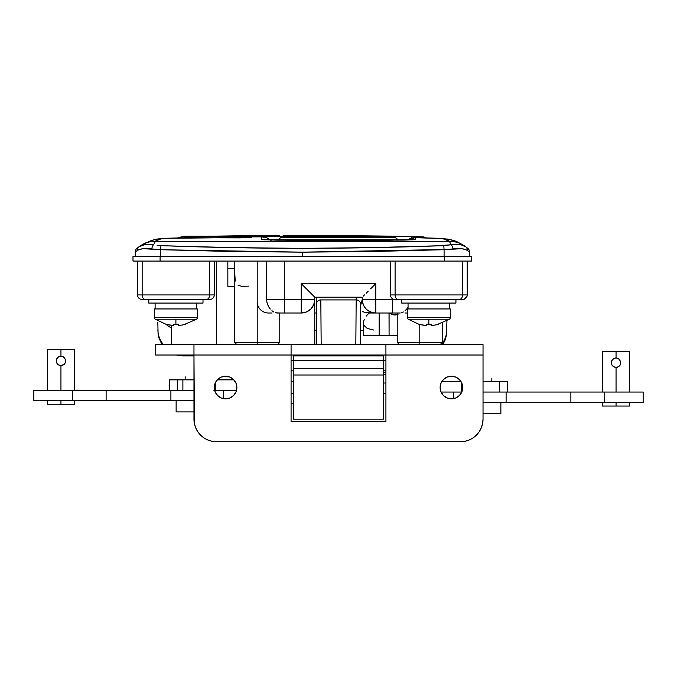 <?xml version="1.0" encoding="UTF-8"?>
<svg xmlns="http://www.w3.org/2000/svg" width="677" height="677" viewBox="0 0 677 677"><rect width="100%" height="100%" fill="white"/><g stroke="black" fill="none" stroke-linecap="round" stroke-linejoin="round"><path stroke-width="1.02" d="M419.799 342.367L397.221 342.367L419.799 342.367L419.799 324.435L419.799 342.367L442.386 342.367L419.799 342.367L419.799 344.627L419.799 342.367M257.201 342.367L234.614 342.367L257.201 342.367L257.201 261.068L257.201 342.367L279.779 342.367L257.201 342.367L257.201 344.627L257.201 342.367M397.221 335.597L363.346 335.597L379.154 335.597L379.154 313.011L379.154 335.597L389.089 335.597L389.021 313.011L393.202 314.915L397.991 314.483M250.202 237.272L240.157 237.881L186.454 237.729L164.748 238.346L160.61 238.956L155.405 241.3L449.333 241.3L442.716 238.634L415.28 237.652L415.28 239.531L414.806 239.666L404.271 240.115L277.045 240.183L262.194 239.666L261.72 239.531L261.72 236.857L250.194 236.865L261.72 236.857L261.72 239.531A13.548 13.548 0 0 1 264.487 239.819A13.548 13.548 180 0 0 261.72 239.531L286.557 240.233L390.443 240.233L415.28 239.531A13.548 13.548 180 0 0 412.513 239.819A13.548 13.548 0 0 1 415.28 239.531L415.28 237.652L439.982 238.346A27.097 22.138 -88.2 0 1 440.82 238.346L420.155 237.762M251.556 237.424L164.748 238.346A27.097 22.138 -91.8 0 0 163.919 238.346L162.59 238.414M155.202 241.621L153.552 244.769A4.519 1.735 100 0 0 151.792 248.933L160.644 249.711L160.644 256.549L160.644 249.711L302.365 252.166L448.614 249.449L444.087 249.711L444.087 256.549L444.087 249.711L373.264 251.489L302.365 252.166L302.365 256.549L302.365 252.166L231.466 251.489L160.644 249.711L143.253 248.687L139.97 249.356L143.253 248.687M397.221 342.367L399.472 344.627L397.221 342.367L397.221 313.011L400.225 313.011L397.407 313.011M401.698 312.749L403.357 311.962L401.698 312.749M405.058 310.709L406.716 309.034L405.058 310.709M408.197 307.003L406.716 309.034L408.197 307.003M234.614 268.295L234.614 271.13L234.614 268.295L227.844 268.295L227.844 286.363L227.844 268.295L234.614 268.295L234.614 261.068L234.614 268.295M216.547 344.627L216.547 261.068L216.547 344.627M468.907 251.48L469.483 251.869A4.519 4.519 0 0 0 467.807 248.349L465.708 246.758A4.519 3.977 125.6 0 1 467.223 250.431A4.519 3.977 125.6 0 0 465.708 246.758L467.807 248.349L465.708 246.758C462.543 244.422 457.703 243.762 451.178 244.769L449.528 241.621M464.761 249.356L461.486 248.687L448.606 249.449M458.177 248.518L461.477 248.687M153.307 249.144L156.125 249.449M138.633 249.855L137.524 250.422M135.248 251.869L135.248 256.549L135.248 251.869L137.507 250.431L135.248 251.869A4.519 4.519 0 0 1 136.923 248.357L140.367 245.827L136.923 248.349A4.519 4.519 0 0 0 135.248 251.869M467.773 248.324L467.815 248.357A4.519 4.519 0 0 1 469.483 251.869L469.483 256.549L469.483 251.869L467.223 250.431A4.519 3.977 -54.4 0 0 465.708 246.758A4.519 3.977 -54.4 0 1 467.223 250.431C464.32 248.611 459.565 248.112 452.938 248.933A4.519 1.735 -100 0 0 451.178 244.769L435.345 245.903M363.346 330.63L360.46 330.63L363.346 330.63M316.54 330.63L314.788 330.63L316.54 330.63M193.969 355.924L182.782 355.924L193.969 355.924M182.739 355.019L182.782 355.924L182.739 355.019M362.584 311.648L365.834 312.613L362.584 311.648M374.965 313.011L365.834 312.613L369.295 313.002L367.636 314.517L369.295 313.002L399.548 313.011M366.24 316.117L367.636 314.517L366.24 316.117M364.234 319.358L363.363 322.472L364.234 319.358M363.346 323.09L363.346 335.597M373.797 330.071L367.247 328.413L363.794 325.248M180.48 237.872L163.919 238.346A27.097 22.138 88.2 0 1 164.748 238.346C159.357 239.108 156.243 240.09 155.405 241.3L156.979 240.369M169.385 245.903L231.644 247.604L302.424 248.366L373.145 247.604L443.799 245.633L451.178 244.769A4.519 1.735 -100 0 1 452.938 248.933A4.519 1.735 80 0 0 451.204 244.786M157.14 245.336L160.931 245.633L157.14 245.336M447.759 240.369L449.333 241.3L155.405 241.3A27.097 27.046 -123.2 0 0 140.554 245.709L140.452 245.776M155.033 239.514L163.648 238.355M148.525 241.562L153.84 239.81M154.627 239.607L143.406 243.991M152.13 240.293L151.462 240.504M157.292 239.04L156.599 239.176M159.865 238.659L158.85 238.795M161.566 238.482L161.092 238.524M460.47 243.525L464.177 245.709C457.677 242.704 458.143 240.073 440.82 238.346L415.627 237.644L440.82 238.346A27.097 22.138 91.8 0 0 439.982 238.346C445.381 239.108 448.496 240.09 449.333 241.3A27.097 27.046 -56.8 0 1 463.72 245.412M450.89 239.802L447.285 239.015M314.788 313.011L316.54 313.011L314.788 313.011M404.914 313.011L407.376 313.011M266.611 299.462L266.611 261.068L266.611 299.462L284.298 299.462L284.298 261.068L284.298 299.462L266.611 299.462L266.873 302.137L266.611 299.462M267.635 304.675L266.873 302.137L268.803 307.003L267.635 304.675M270.275 309.034L268.803 307.003L270.275 309.034M273.652 311.962L271.934 310.701L273.652 311.962M279.593 313.011L275.302 312.749L279.779 313.011L279.779 342.367L277.528 344.627M277.452 313.011L301.24 313.011A13.548 13.548 0 0 0 314.788 299.462L314.788 344.627L314.788 297.203L362.212 297.203L362.212 299.462C363.016 307.688 367.535 312.207 375.76 313.011L392.702 313.011L392.702 298.853L392.702 299.462L401.732 299.462L395.19 299.462M257.201 301.722A11.289 11.289 0 0 0 268.49 313.011L272.086 313.011M375.76 283.655L301.24 283.655L301.24 299.462L284.298 299.462L284.298 313.011L284.298 299.462L301.24 299.462L301.24 313.011L301.24 299.462L314.788 299.462L313.756 304.65L310.819 309.042L306.419 311.979L301.24 313.011A13.548 13.548 0 0 0 314.788 299.462L301.24 299.462L301.24 283.655L303.88 286.295L301.24 283.655L375.76 283.655L373.12 286.295L375.76 283.655L375.76 299.462L375.76 283.655M390.443 294.944L395.097 294.944L395.097 261.068L395.097 294.944L390.443 294.944L390.443 261.068L390.443 294.944C390.714 297.685 392.22 299.192 394.962 299.462L362.212 299.462L360.68 305.293L362.212 299.462L375.76 299.462L375.76 313.011A13.548 13.548 0 0 1 362.212 299.462L362.212 297.203L314.788 297.203L303.88 286.295L314.788 297.203L314.788 299.462M235.249 281.09L234.614 271.13M248.84 286.126L241.664 286.286L238.101 285.33M227.844 261.068L227.844 268.295L227.844 261.068M262.219 311.107L261.669 310.718M440.126 249.83L443.782 249.72M301.045 313.011L301.603 313.011M397.577 335.597L389.089 335.597L389.089 313.07L394.835 315.042L397.221 314.729M446.896 320.822L446.905 322.244M157.834 322.227L158.079 333.736L158.816 337.628L161.964 344.627M160.644 249.711L160.931 245.633L160.644 249.711M443.799 245.633L444.087 249.711L443.799 245.633C349.577 249.178 255.288 249.178 160.931 245.633M137.507 250.431A4.519 3.977 -125.6 0 1 139.022 246.758A4.519 3.977 -125.6 0 0 137.507 250.431C140.41 248.611 145.174 248.112 151.792 248.933A4.519 1.735 -80 0 1 153.552 244.769C147.036 243.762 142.187 244.422 139.022 246.758A4.519 3.977 54.4 0 0 137.507 250.431A4.519 3.977 54.4 0 1 139.022 246.758L145.022 244.499L153.552 244.769L155.405 241.3L153.552 244.769M444.087 249.711L452.938 248.933A4.519 1.735 80 0 0 451.178 244.769L456.29 244.279L460.749 244.685L465.708 246.758L464.177 245.709A27.097 27.046 123.2 0 0 449.333 241.3L451.178 244.769M136.923 248.349L140.554 245.709A27.097 27.046 56.8 0 1 155.405 241.3M451.424 249.144L444.425 249.703M415.162 237.644L407.613 240.022L415.162 237.644A13.548 13.548 0 0 0 407.613 240.022M151.665 240.437L142.398 244.566M140.367 245.827L146.545 242.408M148.661 244.279L146.604 244.329M464.701 246.056L465.708 246.758M459.708 244.499L458.134 244.338M450.103 239.607L458.126 242.383L463.999 245.599M271.071 240.53L266.958 237.881L261.72 236.857L266.958 237.881L271.071 240.53M412.598 239.844L264.402 239.844M447.903 239.133L449.41 239.438M276.775 313.011L301.24 313.011M370.581 288.842L373.12 286.295L370.581 288.842M366.181 293.234L368.237 291.178L366.181 293.234M363.244 296.171L364.497 294.918L363.244 296.171M375.76 313.011L375.76 299.462L392.702 299.462L392.702 313.011L400.225 313.011M163.402 344.627A24.846 24.203 179.2 0 1 157.885 329.784A24.846 24.203 -0.8 0 0 163.402 344.627M171.383 327.922A24.846 23.78 -178.8 0 1 165.967 324.266A24.846 23.78 1.2 0 0 171.383 327.922M441.328 344.627A24.846 24.203 0.8 0 0 446.854 329.784A24.846 24.203 -179.2 0 1 441.328 344.627M316.261 298.379L316.548 331.468M360.477 328.819L360.452 331.468M422.541 237.035L422.389 236.857A9.029 9.029 0 0 1 426.425 237.932A9.029 9.029 0 0 0 422.389 236.857L422.719 237.83A9.029 0.804 -88.5 0 0 422.389 236.857L420.866 236.815M316.76 355.924L316.751 355.019M316.658 344.627L316.311 304.472A4.519 4.519 0 0 1 320.83 299.911L321.169 344.627L320.83 299.911A4.519 4.519 0 0 0 316.311 304.472L316.244 297.203M360.697 303.778L360.342 344.627M360.249 355.019L360.24 355.924M411.811 236.586L390.747 236.129A9.029 9.029 0 0 1 392.914 236.434L395.402 237.525A9.029 9.029 0 0 1 398.118 240.191L395.402 237.525L280.439 237.525L278.357 240.191L278.755 239.489L279.466 240.2L278.755 239.489L281.336 236.84L285.466 235.334A9.029 9.029 0 0 0 280.439 237.525L395.402 237.525L390.747 236.129L309.008 235.266L285.466 235.334L280.439 237.525A9.029 9.029 0 0 1 286.354 235.291L403.458 236.391M356.204 297.203L356.17 299.911L320.83 299.911L356.17 299.911L355.831 344.627L356.17 299.911A4.519 4.519 0 0 1 360.689 304.472A4.519 4.519 0 0 0 356.17 299.911L356.204 297.203M321.253 355.019L321.262 355.924L321.253 355.019M355.738 355.924L355.747 355.019L355.738 355.924M411.548 236.586L422.389 236.857L411.548 236.586A9.029 0.728 91.4 0 1 411.912 238.067A9.029 0.728 -88.6 0 0 411.548 236.586M276.588 235.334L208.998 236.231L264.343 235.418L264.208 237.085L264.343 235.418M268.659 235.384L272.797 235.359M182.011 237.83L182.35 236.857A9.029 0.804 88.5 0 0 182.011 237.83A9.029 0.804 88.5 0 1 182.054 237.551A9.029 0.804 88.5 0 1 182.189 237.035A9.029 0.804 88.5 0 1 182.35 236.857A9.029 9.029 0 0 0 178.305 237.932A9.029 9.029 0 0 1 182.35 236.857L182.934 236.84M302.365 235.266L300.19 235.266L302.365 235.266M279.694 235.317L264.749 235.418L279.694 235.317M344.297 235.461L338.051 235.401M413.004 236.62L400.547 236.332M412.818 236.612L416.423 236.705M285.466 235.334L286.354 235.291M397.881 239.853L397.534 240.2L398.118 240.191A9.029 9.029 0 0 0 395.402 237.525L397.881 239.853M392.211 236.273L392.914 236.434A9.029 9.029 0 0 0 390.747 236.129L392.211 236.273M406.708 236.468L400.733 236.332M399.879 236.315L212.84 236.146M360.689 304.472L360.587 316.041M360.57 317.792L360.469 329.944M316.413 316.041L316.387 313.4M471.742 256.549L132.988 256.549L132.988 261.068L160.094 261.068L132.988 261.068L132.988 256.549L444.645 256.549L444.645 261.068L160.094 261.068L160.094 256.549L160.094 261.068L471.742 261.068L444.645 261.068L444.645 256.549L471.742 256.549L471.742 261.068L471.742 256.549M214.287 387.54A11.289 11.289 0 0 1 225.585 376.243A11.289 11.289 0 0 1 236.874 387.54L236.011 383.216L233.565 379.552L229.901 377.106L225.585 376.243L221.261 377.106L217.596 379.552L215.151 383.216L214.287 387.54L215.151 391.856L217.596 395.52L221.261 397.966L225.585 398.829L229.901 397.966L233.565 395.52L236.011 391.856L236.874 387.54A11.289 11.289 0 0 1 225.585 398.829A11.289 11.289 0 0 1 214.287 387.54M440.126 387.54A11.289 11.289 0 0 1 451.415 376.243A11.289 11.289 0 0 1 462.713 387.54L461.849 383.216L459.404 379.552L455.739 377.106L451.415 376.243L447.099 377.106L443.435 379.552L440.989 383.216L440.126 387.54L440.989 391.856L443.435 395.52L447.099 397.966L451.415 398.829L455.739 397.966L459.404 395.52L461.849 391.856L462.713 387.54A11.289 11.289 0 0 1 451.415 398.829A11.289 11.289 0 0 1 440.126 387.54M212.146 441.302L207.907 440.016L204.005 437.934L200.578 435.125L197.769 431.698L195.687 427.796L197.769 431.698L200.578 435.125L204.005 437.934L207.907 440.016L212.146 441.302L216.547 441.734L460.453 441.734L216.547 441.734A22.586 22.586 0 0 1 193.969 419.156L194.401 423.557L193.969 355.019L483.031 355.019L483.031 344.627L385.924 344.627L385.924 355.019L483.031 355.019L483.031 419.156L482.599 423.557L481.313 427.796L479.231 431.698L481.313 427.796M460.453 441.734L464.854 441.302L460.453 441.734A22.586 22.586 0 0 0 483.031 419.156L483.031 344.627L155.575 344.627L155.575 355.019L193.969 355.019L193.969 344.627L155.575 344.627L155.575 355.019L291.076 355.019L291.076 421.416L385.924 421.416L385.924 355.019L385.924 421.416L291.076 421.416L291.076 344.627L193.969 344.627L193.969 419.156M469.093 440.016L472.995 437.934L476.422 435.125L479.231 431.698L476.422 435.125L472.995 437.934L469.093 440.016L464.854 441.302M291.076 370.827L293.336 370.827L291.076 370.827M383.664 370.827L385.924 370.827L383.664 370.827M195.687 427.796L194.401 423.557M385.924 360.435L383.664 360.435L383.664 355.924L293.336 355.924L293.336 360.435L291.076 360.435L293.336 360.435L293.336 419.156L383.664 419.156L293.336 419.156L293.336 374.999L383.664 374.999L383.664 360.435L383.664 368.263L293.336 368.263L293.336 360.435L383.664 360.435L293.336 360.435L293.336 355.924L383.664 355.924L383.664 360.435L385.924 360.435M291.076 355.019L385.924 355.019L385.924 344.627L291.076 344.627L291.076 355.019M217.596 395.52L219.306 396.925M234.97 393.811L235.266 393.354M233.565 379.552L231.856 378.147M216.191 381.261L215.904 381.726M443.435 395.52L445.144 396.925M460.809 393.811L461.096 393.354M459.404 379.552L457.694 378.147M442.03 381.261L441.734 381.726M383.664 419.156L383.664 374.999L293.336 374.999L293.336 368.263L383.664 368.263L383.664 419.156M420.806 324.681L426.51 325.51L426.51 324.198A35.526 31.794 -0 0 0 428.837 324.266L428.837 319.222L408.256 319.222A2.031 2.031 0 0 1 407.376 317.555L450.29 317.555L450.29 308.949L450.29 317.555A2.031 2.031 0 0 1 449.418 319.222L428.837 319.222L428.837 324.266A35.526 31.794 -0 0 0 431.164 324.198L431.164 325.51L433.077 325.332L432.121 325.434M407.376 317.555L407.376 308.949L407.376 317.555A2.031 2.031 0 0 0 408.256 319.222L449.418 319.222A2.031 2.031 0 0 0 450.29 317.555L407.376 317.555M434.972 325.053L436.86 324.681L434.972 325.053M436.86 324.681L449.418 319.222M438.721 324.198L438.721 324.198A36.059 36.059 0 0 1 431.164 325.51L431.164 324.198A35.526 31.794 -0 0 1 428.837 324.266A35.526 31.794 -0 0 1 426.51 324.198L426.51 325.51L426.51 324.198M450.29 308.949L407.376 308.949L450.29 308.949M426.51 325.51A36.059 36.059 0 0 1 418.945 324.198L418.945 324.198M449.545 308.949L449.545 303.076L449.545 308.949M401.732 303.076L401.732 299.462L401.732 303.076L455.934 303.076L455.934 299.462L455.934 303.076L401.732 303.076M451.364 299.462L406.302 299.462M455.934 299.462L401.732 299.462M467.223 294.944A4.519 4.519 0 0 1 462.713 299.462A4.519 4.519 0 0 0 467.223 294.944L462.569 294.944L467.223 294.944L467.223 261.068M462.569 261.068L462.569 294.944L462.569 261.068M462.484 299.462L459.218 299.462A4.519 3.351 -90 0 0 462.569 294.944L395.097 294.944L462.569 294.944A4.519 3.351 90 0 1 459.218 299.462L445.458 299.462M412.208 299.462L462.713 299.462M395.097 294.944A4.519 3.351 90 0 0 398.448 299.462A4.519 3.351 -90 0 1 395.097 294.944M394.962 299.462L398.448 299.462M214.287 294.944A4.519 4.519 0 0 1 209.777 299.462A4.519 4.519 0 0 0 214.287 294.944L209.633 294.944L214.287 294.944L214.287 261.068M209.548 299.462L206.282 299.462A4.519 3.351 -90 0 0 209.633 294.944L142.162 294.944L142.162 261.068L142.162 294.944L137.507 294.944L137.507 261.068L137.507 294.944L209.633 294.944L209.633 261.068L209.633 294.944A4.519 3.351 90 0 1 206.282 299.462L192.522 299.462M159.273 299.462L142.255 299.462M137.507 294.944C137.778 297.685 139.284 299.192 142.026 299.462L145.513 299.462A4.519 3.351 -90 0 1 142.162 294.944A4.519 3.351 90 0 0 145.513 299.462L209.777 299.462M167.871 324.681L173.574 325.51L173.574 324.198A35.526 31.794 -0 0 0 175.902 324.266L175.902 319.222L155.321 319.222A2.031 2.031 0 0 1 154.441 317.555L197.354 317.555L197.354 308.949L197.354 317.555A2.031 2.031 0 0 1 196.474 319.222L175.902 319.222L175.902 324.266A35.526 31.794 -0 0 0 178.22 324.198L178.22 325.51L180.141 325.332L179.185 325.434M154.441 317.555L154.441 308.949L154.441 317.555A2.031 2.031 0 0 0 155.321 319.222L196.474 319.222A2.031 2.031 0 0 0 197.354 317.555L154.441 317.555M182.037 325.053L183.924 324.681L182.037 325.053M183.924 324.681L196.474 319.222M185.786 324.198L185.786 324.198A36.059 36.059 0 0 1 178.22 325.51L178.22 324.198A35.526 31.794 -0 0 1 175.902 324.266A35.526 31.794 -0 0 1 173.574 324.198L173.574 325.51L173.574 324.198M197.354 308.949L154.441 308.949L197.354 308.949M173.574 325.51A36.059 36.059 0 0 1 166.009 324.198L166.009 324.198M196.609 308.949L196.609 303.076L196.609 308.949M148.796 303.076L148.796 299.462L148.796 303.076L202.998 303.076L202.998 299.462L202.998 303.076L148.796 303.076M198.429 299.462L153.366 299.462M202.998 299.462L148.796 299.462M250.676 237.551A2.259 2.259 0 0 0 248.62 236.231L184.482 236.231A2.259 2.259 0 0 0 182.325 237.822A2.259 2.259 0 0 1 184.482 236.231L248.62 236.231A2.259 2.259 0 0 1 250.676 237.551M169.352 379.856L177.281 379.856L177.281 390.248L170.9 390.248L170.9 400.632L106.12 400.632L106.12 390.248L170.9 390.248L170.9 400.632L106.12 400.632L106.12 390.248L72.287 390.248L72.287 400.632L106.12 400.632L33.85 400.632L72.287 400.632L72.287 390.248L33.85 390.248L193.969 390.248L170.9 390.248L182.892 390.248L182.892 379.856L193.969 379.856L177.281 379.856L177.281 390.248L182.892 390.248L182.892 379.856L169.352 379.856L169.352 390.248M291.076 393.413L293.336 393.413L291.076 393.413M293.336 403.797L291.076 403.797L293.336 403.797M291.076 381.21L293.336 381.21L291.076 381.21M236.544 390.248L215.608 390.248L215.608 382.251L215.608 390.248L236.544 390.248M217.3 379.856L233.861 379.856L217.3 379.856M214.617 390.248L223.554 390.248L223.554 398.643L223.554 390.248M383.664 374.339L385.924 374.339L383.664 374.339M383.664 383.021L385.924 383.021L383.664 383.021M385.924 393.413L383.664 393.413L385.924 393.413M385.924 372.629L383.664 372.629L385.924 372.629M507.648 381.667L483.031 381.667L499.719 381.667L499.719 392.051L506.1 392.051L483.031 392.051L506.1 392.051L483.031 392.051L499.719 392.051L499.719 381.667L507.648 381.667L507.648 392.051M461.062 381.667L441.776 381.667L461.062 381.667M459.827 392.051L461.765 392.051L461.392 382.251L461.392 392.051L441.065 392.051L461.765 392.051L453.446 392.051L453.446 398.643L453.446 392.051M170.9 400.632L193.969 400.632L170.9 400.632M213.814 390.248L217.173 390.248M506.1 402.443L506.1 392.051L570.88 392.051L506.1 392.051L506.1 402.443L483.031 402.443L570.88 402.443L506.1 402.443M643.15 392.051L570.88 392.051L570.88 402.443L570.88 392.051L604.713 392.051L604.713 402.443L570.88 402.443L643.15 402.443L604.713 402.443L604.713 392.051L643.15 392.051L643.15 402.443M193.969 411.929L176.13 411.929L193.969 411.929M500.87 413.732L483.031 413.732L500.87 413.732L500.87 402.443M58.992 365.208L60.549 365.614M58.307 356.948L60.947 356.144L60.016 356.237L60.947 356.144L60.947 349.594L74.504 349.594L60.947 349.594L60.947 356.144L63.596 356.948L65.601 359.952L65.331 362.711L63.587 364.827L60.947 365.631L58.307 364.827L56.572 362.711L56.301 359.952M60.947 400.632L60.947 404.245L74.504 404.245L60.947 404.245L60.947 400.632M65.601 361.823L64.307 364.243L60.947 365.631L60.947 390.248L60.947 365.631L59.127 365.267M63.596 356.948L61.878 356.237M64.89 358.251L64.307 357.532L64.89 358.251M64.307 364.243L64.89 363.532M62.775 365.267L61.878 365.538M47.398 349.594L60.947 349.594L47.398 349.594L47.398 390.248M58.307 364.827L57.012 363.532M56.572 362.711L56.208 360.892M56.572 359.064L57.596 357.541M47.398 404.245L60.947 404.245L47.398 404.245L47.398 400.632M62.749 356.5L61.886 356.237M61.725 356.212L64.374 357.6L65.677 360.494M56.589 359.022L58.637 356.745L60.168 356.212M614.09 367.01L615.655 367.425M613.404 358.759L616.053 357.955L615.114 358.048L616.053 357.955L616.053 351.405L629.602 351.405L616.053 351.405L616.053 357.955L618.693 358.759L620.699 361.763L620.428 364.522L618.685 366.638L616.053 367.442L613.404 366.638L611.669 364.514L611.399 361.763M616.053 402.443L616.053 406.056L629.602 406.056L616.053 406.056L616.053 402.443M620.699 363.625L620.792 362.694L620.428 364.522L618.685 366.638L616.053 367.442L616.053 392.051L616.053 367.442L614.225 367.069M618.693 358.759L616.975 358.048M619.988 360.054L619.404 359.343L619.988 360.054M619.404 366.045L619.988 365.335M617.873 367.069L616.984 367.349M602.496 351.405L616.053 351.405L602.496 351.405L602.496 392.051M611.669 364.514L611.306 362.694M611.669 360.875L612.693 359.343M613.404 366.638L612.11 365.335M602.496 406.056L616.053 406.056L602.496 406.056L602.496 402.443M617.847 358.302L616.984 358.048M616.832 358.015L619.472 359.411L620.775 362.305M611.695 360.824L613.734 358.556L615.275 358.015M234.614 261.068L234.614 342.367L236.874 344.627M171.383 325.298L171.383 344.627M442.386 342.367L440.126 344.627L442.386 342.367L442.386 323.022M227.844 286.363L234.614 286.363M161.126 238.524L160.686 238.566M158.19 238.888L157.648 238.981M156.099 239.277L155.651 239.37M155.194 239.472L154.398 239.666M452.405 240.233L453.438 240.555M458.151 242.391L459.708 243.136M163.919 238.346L161.795 238.465M182.782 355.924L176.147 355.019M442.775 344.627L444.95 340.472L446.405 335.462L446.905 322.218M418.911 324.266L408.256 319.222M408.053 308.949L408.053 303.076M165.975 324.266L155.321 319.222M155.118 308.949L155.118 303.076M466.961 296.475L464.236 299.192M33.85 400.632L33.85 390.248M176.13 400.632L176.13 411.929M185.16 376.7L185.16 379.856M491.841 378.502L491.841 381.667M74.504 400.632L74.504 404.245M74.504 349.594L74.504 390.248M629.602 402.443L629.602 406.056M629.602 351.405L629.602 392.051"/></g></svg>
